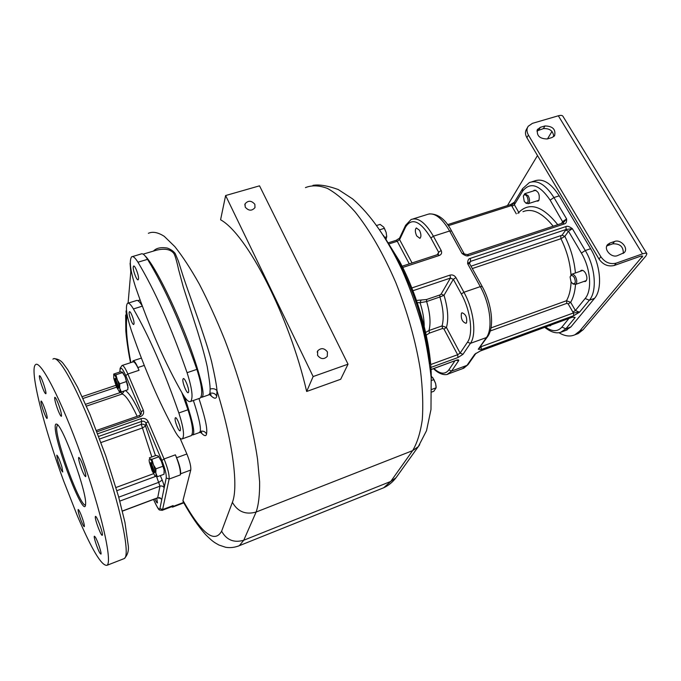 <?xml version="1.0" encoding="UTF-8"?>
<svg xmlns="http://www.w3.org/2000/svg" width="681" height="681" viewBox="0 0 681 681"><rect width="100%" height="100%" fill="white"/><g stroke="black" fill="none" stroke-linecap="round" stroke-linejoin="round"><path stroke-width="1.02" d="M171.535 506.758L172.54 507.132L173.102 505.591L172.685 506.332L162.223 510.307L162.606 509.575L173.102 505.591M180.329 474.904L180.593 473.806C180.925 470.409 179.605 465.055 176.643 457.726L175.392 454.831C179.103 463.982 180.746 470.673 180.329 474.904L169.109 479.066C169.441 474.853 167.756 468.153 164.061 458.951L175.392 454.831M237.805 546.307L239.346 545.677C234.647 547.524 230.067 548.052 225.598 547.26L218.941 545.03C214.226 542.297 213.306 542.255 205.449 534.449C198.009 526.004 190.586 515.108 183.172 501.752L182.959 500.475L190.757 470.043C191.14 466.638 189.846 461.284 186.875 453.989L180.039 438.223M122.265 365.425L133.025 361.875C134.327 361.415 136.336 364.224 139.043 370.294L137.86 367.553C135.706 362.701 134.097 360.462 133.05 360.828L132.599 362.011M209.825 394.648C213.911 398.819 216.209 399.313 216.737 396.129L216.984 390.715C216.737 386.076 214.898 376.218 211.476 361.134C205.764 338.806 191.446 301.019 183.198 276.409L178.337 260.993L175.213 253.536C173.468 251.17 170.812 249.34 167.228 248.037C160.903 247.05 156.349 248.029 153.557 250.957L153.446 251.085M200.699 432.367C204.155 436.078 206.105 436.615 206.547 433.959C207.126 429.89 207.186 423.999 198.954 398.538M306.654 391.481L340.687 379.274L348.034 364.182L259.529 185.836L225.624 195.541L220.584 219.776C246.948 234.162 289.442 316.282 306.654 391.481L313.141 376.55L348.034 364.182M225.624 195.541L313.141 376.55M327.425 351.907C324.292 347.974 321.049 347.642 317.695 350.885L317.567 355.337C320.674 359.262 323.909 359.628 327.272 356.427L327.425 351.907M254.847 204.3C251.417 200.41 248.156 200.265 245.066 203.849L245.211 207.109C248.625 210.991 251.876 211.153 254.983 207.603L254.847 204.3M191.914 434.946L192.91 434.904L193.557 433.78C194.587 429.992 191.625 417.793 184.662 397.193M141.776 304.526L139.026 301.564M182.959 500.475C201.619 533.563 214.498 543.804 221.614 531.206L232.391 502.331C238.554 487.238 232.987 442.258 216.984 390.715C215.434 388.808 213.144 388.255 210.114 389.064C210.157 385.761 209.203 378.313 207.237 366.71C205.245 357.559 202.036 345.846 197.609 331.579L183.334 287.169L178.66 269.812C176.609 260.559 174.966 255.06 173.74 253.323C170.446 249.272 164.674 248.233 156.417 250.199L143.129 254.149M200.886 397.372L201.968 397.244L202.776 395.84C204.947 391.132 195.285 357.823 181.384 324.684C169.152 294.916 152.91 263.428 145.223 256.047M155.481 455.615L145.547 426.11C144.636 424.467 143.214 423.88 141.282 424.365L141.682 421.377L98.719 436.402M164.198 472.946L164.112 470.035L161.397 461.326L158.332 456.04M151.837 456.934L141.282 424.365L99.681 438.947M122.903 391.422L120.912 391.967M86.427 406.131L122.129 394.027L121.048 392.307L85.61 404.293M77.353 515.832L63.639 480.948C44.027 427.898 29.36 370.064 35.386 364.803C40.034 358.896 61.299 399.628 81.362 455.836C101.495 512.01 112.774 562.48 106.951 565.324C101.622 566.064 91.756 549.567 77.353 515.832M55.204 427.319C55.17 444.642 84.027 518.913 85.534 504.919L85.61 503.957C86.913 492.099 62.669 425.284 56.719 424.178C55.612 423.616 55.11 424.663 55.204 427.319M40.954 401.858C41.03 405.323 46.351 419.607 47.108 418.372L47.21 417.691C47.185 414.337 41.788 399.824 41.056 401.126L40.954 401.858M57.647 460.211C59.885 467.26 61.596 471.192 62.771 472.01L61.903 466.996C59.647 459.888 57.936 455.938 56.77 455.146L57.647 460.211M81.175 520.829C82.759 524.753 83.806 526.702 84.333 526.66C84.623 525.298 83.61 521.51 81.277 515.296C79.694 511.371 78.647 509.439 78.145 509.507C77.855 510.895 78.868 514.666 81.175 520.829M99.903 553.108L100.916 554.13C101.98 553.917 97.664 540.74 95.34 537.147L94.37 536.185C93.331 536.466 97.57 549.414 99.903 553.108M102.431 534.849C102.865 531.997 96.404 515.006 95.434 516.436L95.289 516.913C94.923 519.909 101.282 536.611 102.286 535.275L102.431 534.849M84.81 470.971C82.239 462.782 80.222 458.262 78.749 457.402C78.392 457.887 78.681 459.811 79.617 463.157C82.163 471.278 84.172 475.781 85.653 476.666C86.019 476.206 85.738 474.308 84.81 470.971M57.97 402.905C56.37 398.998 55.306 397.142 54.761 397.329C54.412 399.177 55.553 403.62 58.2 410.66C59.8 414.567 60.873 416.44 61.426 416.278C61.792 414.465 60.643 410.005 57.97 402.905M40.179 376.159L39.507 375.674C38.434 376.133 43.014 390.443 45.125 393.252L45.823 393.78C46.921 393.397 42.265 378.849 40.179 376.159M57.4 424.689L56.583 427.881C56.489 443.093 81.03 508.579 85.542 504.859M79.464 476.274L79.081 475.032M164.019 474.265L164.112 470.035L161.397 461.326L158.401 456.108L156.026 455.419L149.386 457.819L149.863 458.849L149.096 459.896L149.335 462.058L152.042 470.682L154.953 475.908L157.362 476.726L164.019 474.265M157.362 476.726L155.855 473.074L155.923 468.817L162.631 466.357M155.106 476.062L155.294 476.198C156.094 476.623 156.281 475.576 155.855 473.074L151.906 459.309L158.605 456.883M151.906 459.309L149.863 458.849C150.722 459.445 151.812 461.275 153.131 464.34L155.923 468.817M150.552 462.722C150.058 464.893 154.281 474.938 154.613 472.359L151.199 462.603L150.552 462.722M151.54 463.037L151.361 463.327C151.889 467.2 152.978 469.984 154.621 471.661M383.446 235.439L399.551 261.283C418.755 297.129 431.618 345.361 431.269 378.73M417.232 302.602L420.075 302.739L426.629 301.538C430.12 313.303 430.903 322.956 428.996 330.515L425.642 332.422M430.894 367.434L457.998 357.516L462.986 354.299L460.126 353.107L446.447 327.459L442.08 325.901C444.08 318.342 443.348 308.706 439.892 296.993L444.021 295.282L453.359 279.321L455.93 277.576L463.923 292.251C473.814 309.915 476.819 334.771 470.409 343.36L486.421 337.555L478.249 349.234L481.441 349.455L573.734 315.661L579.497 312.213L575.394 310.51L570.678 302.33L566.507 300.73L491.001 327.901M531.861 181.793L534.517 180.967C542.706 178.022 550.946 182.976 559.22 195.839L590.597 248.693C600.778 265.318 602.532 289.459 594.547 298.346L570.899 326.931L565.673 330.447M572.61 317.176L575.198 317.448L572.568 317.091L480.463 350.851L475.67 353.694M487.749 336.474L478.249 349.234L481.101 346.68L573.496 312.945L572.9 312.094L575.394 310.51L585.158 298.491C592.342 290.344 590.648 268.297 581.387 253.077L568.507 231.234L572.355 228.663C569.367 226.484 567.222 225.786 565.92 226.569L470.248 258.397C468.494 258.618 467.626 260.372 467.634 263.666L469.626 263.692L482.25 286.582M429.141 213.894C438.096 213.63 445.595 219.359 451.639 231.089L463.999 253.494L462.016 253.468C465.063 255.733 467.294 256.456 468.715 255.622L564.353 223.913C566.005 223.708 566.754 222.057 566.609 218.95L562.778 221.521L561.425 223.47M416.491 300.449L426.578 299.512L439.858 294.975L441.135 294.081L450.405 278.086L453.359 279.321L461.335 293.988L463.923 292.251L480.284 286.624C490.209 304.152 493.053 328.923 486.421 337.555L487.528 336.789C494.84 326.88 491.691 303.632 482.259 286.599L480.284 286.624L467.634 263.666L470.614 261.359L470.248 258.397M424.212 326.361C424.178 319.134 422.799 311.26 420.075 302.739L421.045 300.27M376.695 225.462L380.117 224.398L383.675 227.088L384.399 228.322L379.717 229.778M384.859 237.371L386.672 236.792L386.663 236.298L386.127 232.374L384.399 228.322M386.11 239.133L386.672 236.792M383.82 227.284L386.127 232.374L386.663 236.298M386.68 236.826L386.68 235.754M431.805 392.026L433.814 391.277L436.138 387.812L435.61 383.471L433.925 379.564L431.252 376.116M431.388 380.509L433.925 379.564M431.771 389.438L436.138 387.812M432.75 377.58L435.61 383.471L436.078 386.348M436.104 386.714L436.07 386.016M549.056 325.807L550.376 325.799L551.15 325.041M590.597 248.693L585.285 250.523L572.355 228.663L566.175 229.463L565.92 226.569M472.308 268.552L560.94 238.725L564.847 236.375L562.055 235.209L566.175 229.463L470.614 261.359L469.49 263.377M402.718 267.48L439.339 255.46C441.56 254.464 442.165 252.813 441.177 250.489L433.397 236.205L449.63 230.995L462.016 253.468L467.302 254.634L468.715 255.622M522.642 191.148C530.303 181.589 539.471 184.577 550.154 200.12L563.23 222.823L566.609 218.95L553.942 197.533C545.677 184.636 537.471 179.656 529.333 182.585L522.633 188.628L522.642 191.148L514.359 204.743L514.359 202.24L522.472 188.892M510.427 204.641L514.376 202.214L511.61 205.517L510.299 204.683L447.545 224.653M519.007 212.966L518.786 212.412L517.781 213.357M573.734 315.661L573.496 312.945L579.497 312.213L589.337 300.236C597.263 291.357 595.458 267.19 585.285 250.523L581.387 253.077M476.164 353.192L474.691 354.333L466.97 365.374L462.535 368.659M570.899 326.931L565.885 328.787L575.198 317.448L573.13 317.04M480.931 346.212L481.441 349.455M467.43 254.592L562.838 223.01L564.353 223.913M469.371 262.236L470.375 261.879M537.488 155.549L507.43 205.594M551.985 131.416L547.49 138.898M558.897 332.677C564.736 336.201 570.065 336.908 574.858 334.805L579.684 331.043L642.694 256.047M576.322 334.26L578.195 333.562L583.047 329.791L645.963 255.903L646.89 253.715C646.465 252.974 645.001 253.026 642.498 253.877L616.194 263.147C610.074 264.586 604.958 262.449 600.855 256.728L528.405 135.042C526.6 131.816 526.532 128.888 528.201 126.274L532.44 123.346L558.343 115.787C560.821 115.115 562.361 115.293 562.957 116.323L646.797 253.57M614.585 241.466C620.774 238.954 628.827 248.242 624.247 252.642L617.42 255.647C611.24 258.193 603.17 248.948 607.673 244.522L609.87 243.083L614.585 241.466L612.713 243.832C619.974 243.509 623.507 246.709 623.294 253.434M536.866 130.973L543.387 128.624L544.953 125.959L540.305 127.321L537.215 129.841M544.953 125.959C552.759 126.113 555.968 129.39 554.581 135.774L551.95 137.562L547.294 138.958C539.505 138.839 536.279 135.579 537.598 129.186M527.605 127.313L526.685 128.947C525.017 131.561 525.085 134.48 526.881 137.698L599.016 259.069C603.102 264.773 608.201 266.901 614.296 265.471L640.532 256.201L642.736 256.124M543.387 128.624C549.754 128.249 553.202 130.931 553.738 136.651M606.737 246.088L608.022 245.458L609.87 243.083M612.713 243.832L608.022 245.458M154.902 498.926C156.051 501.667 156.894 503.004 157.439 502.936L156.749 498.237M128.122 387.923L125.159 376.848L122.137 371.988L120.265 371.877L113.727 374.039L113.77 378.364L116.442 386.859L119.413 391.779L121.286 391.967L127.849 389.753L127.841 385.429L125.159 376.848L122.64 372.354M121.286 391.967L119.728 388.161L119.703 383.82L126.3 381.607M119.149 391.609L119.413 391.779C120.103 391.967 120.205 390.758 119.728 388.161L115.898 374.805L122.478 372.618M115.898 374.805L114.042 374.678C114.783 375.044 115.77 376.67 117.021 379.564L119.703 383.82M114.808 378.679C114.51 381.224 118.52 390.749 118.656 387.812L115.412 378.406L114.808 378.679M115.727 378.874L115.591 379.257C116.153 383.045 117.175 385.727 118.656 387.293M461.429 313.303C460.765 318.699 462.288 322.036 466.008 323.305L466.553 322.794C467.234 317.397 465.719 314.06 461.99 312.775L461.429 313.303M416.721 235.966L419.913 238.35C421.36 236.852 421.233 234.179 419.53 230.323L416.346 227.956C414.899 229.454 415.027 232.127 416.721 235.966M583.787 281.5L585.413 281.491C587.371 279.857 587.397 277.056 585.507 273.072C584.051 270.8 582.587 269.906 581.114 270.408L580.169 271.31M572.959 283.832L575.445 284.454C577.199 282.981 577.216 280.419 575.496 276.792C574.177 274.707 572.857 273.898 571.529 274.349L570.142 276.818M571.027 281.815L572.636 283.594C575.462 284.105 576.015 282.096 574.304 277.559C572.423 274.979 571.018 274.792 570.091 277.005L571.027 281.815M536.475 201.048L538.058 201.099L538.918 200.308C539.99 194.511 538.45 191.114 534.304 190.118L533.419 190.952M525.919 203.057L528.209 203.696C529.954 202.146 529.971 199.524 528.26 195.83L524.787 193.685L523.442 195.881M524.234 201.27L525.604 202.819C528.294 203.227 528.805 201.159 527.128 196.613C525.477 194.315 524.217 194.17 523.34 196.205L524.234 201.27M199.507 398.351L200.205 398.104C202.998 394.691 201.882 385.114 196.886 369.374C181.069 323.977 164.623 287.297 147.556 259.342C144.713 254.83 142.542 253.06 141.044 254.022L132.454 256.575M187.079 372.694C171.22 327.152 154.834 290.327 137.945 262.211C135.136 257.682 133.008 255.894 131.561 256.839C129.058 260.874 130.386 270.936 135.545 287.024C149.76 328.31 165.474 363.995 182.704 394.103C186.143 399.926 188.782 402.377 190.629 401.45C193.302 398.062 192.119 388.485 187.079 372.694L196.886 369.374M133.246 266.995C132.778 270.4 136.932 281.108 138.192 279.763L138.515 278.904C139.018 275.567 134.821 264.713 133.57 266.101L133.246 266.995M188.586 392.052L188.279 392.631C186.824 394.027 182.116 382.262 182.925 379.257L183.24 378.645C184.679 377.197 189.437 389.123 188.586 392.052M190.808 435.797L191.318 435.619C193.676 432.699 192.553 424.084 187.965 409.766L181.87 392.656M133.425 308.944C130.735 304.407 128.735 302.543 127.424 303.351C125.304 306.782 126.606 315.814 131.339 330.455C144.61 368.949 159.184 402.607 175.068 431.431C178.311 437.134 180.754 439.603 182.389 438.828C184.645 435.942 183.47 427.319 178.848 412.967C164.147 370.762 149.003 336.091 133.425 308.944L142.372 306.135C139.656 301.623 137.622 299.776 136.26 300.602L128.088 303.147L130.786 271.966L130.088 263.317M129.135 312.46C128.718 315.431 132.65 325.586 133.765 324.411L134.029 323.713C134.48 320.802 130.497 310.519 129.399 311.745L129.135 312.46M180.371 430.298L180.124 430.767C178.865 431.984 174.438 420.867 175.145 418.279L175.4 417.785C176.651 416.517 181.129 427.77 180.371 430.298M183.572 502.476L172.872 506.545M153.6 499.42L154.212 500.884C157.209 507.711 159.116 510.239 159.933 508.486L162.606 509.575L169.109 479.066L166.232 477.9C166.504 474.24 165.04 468.434 161.848 460.467L145.972 423.139C145.053 421.479 143.631 420.892 141.682 421.377L140.993 418.662L97.715 433.754M180.593 473.806L190.757 470.043M161.848 460.467L164.061 458.951L148.152 421.599C146.619 418.841 144.227 417.862 140.993 418.662M96.966 431.814L140.192 416.772C143.189 415.401 144.227 413.239 143.325 410.277L127.875 374.014C125.185 367.919 123.218 365.084 121.967 365.518L120.128 368.259L119.992 371.962M139.043 370.294L127.875 374.014L125.747 375.571C122.64 368.702 120.792 366.65 120.205 369.417M137.86 367.553L144.278 365.416M176.643 457.726L186.875 453.989M127.075 314.46L126.666 319.125C125.849 329.859 127.253 344.348 130.88 362.581M141.188 253.928L136.983 255.23M131.016 269.778L130.786 271.966M305.454 187.607C311.855 185.045 319.185 185.317 327.459 188.433C336.159 193.251 345.31 200.997 354.912 211.655C369.715 230.059 383.369 253.749 395.874 282.743C407.689 312.502 415.904 341.845 420.509 370.779C422.697 388.996 423.293 405.297 422.288 419.683C420.415 432.665 417.198 442.982 412.635 450.635L256.124 512.035C258.576 504.893 259.75 494.874 259.64 481.969L257.529 459.13C252.591 424.978 240.563 380.9 224.687 339.674C216.515 319.483 208.097 301.019 199.422 284.283C190.816 268.935 182.627 256.388 174.838 246.624L164.249 236.316C157.941 232.332 152.655 231.327 148.373 233.311M419.7 444.684L418.279 446.668L412.635 450.635L390.749 481.45L243.747 540.237L256.124 512.035C245.654 514.981 237.737 511.746 232.391 502.331M397.449 475.747L396.078 477.662L390.749 481.45L383.658 487.783L381.224 488.762M312.945 185.36C319.168 184.296 327.595 185.683 338.227 189.531L352.571 198.878C370.728 214.634 387.387 238.673 402.531 270.987C409.545 287.195 415.623 303.888 420.756 321.066C425.14 336.942 428.613 355.797 431.184 377.64L430.988 409.494L426.519 430.698L418.279 446.668L396.078 477.662C392.707 482.114 388.57 485.493 383.658 487.783L239.346 545.677L243.747 540.237C233.949 543.063 226.569 540.05 221.614 531.206M126.666 319.125L126.028 310.953M199.21 432.639L200.257 431.379C201.074 427.302 198.784 417.01 193.378 400.488M206.547 433.959C205.16 431.524 203.066 430.656 200.257 431.379M208.607 394.929L209.961 393.337L210.114 389.064M209.816 393.797L211.127 394.861L209.127 394.75L201.968 397.244M216.737 396.129C215.239 393.533 212.974 392.596 209.961 393.337M162.061 510.367L162.223 510.307C158.579 509.592 159.729 512.189 154.229 501.003L154.289 501.054M139.384 415.538L141.239 413.81L141.163 411.818L140.805 414.567M101.009 442.531L142.176 428.051L145.547 426.11L145.972 423.139L148.152 421.599M160.163 498.16L161.797 499.428L166.232 477.9M119.796 501.105L159.967 486.157C161.865 485.647 163.27 486.225 164.181 487.877C164.291 486.26 163.636 483.663 162.197 480.079L160.324 475.636M153.48 473.721L115.957 487.511M122.35 511.022L157.703 497.751L159.967 486.157L156.596 476.623M118.724 497.181L158.971 482.259L162.197 480.079M155.677 476.385L116.885 490.686M82.988 398.47L116.579 387.183M137.162 416.312C130.633 402.437 125.627 395.014 122.129 394.027L124.291 390.954M159.933 508.486L161.797 499.428L159.78 497.666L157.583 497.922M125.747 375.571L141.163 411.818L143.325 410.277M96.447 430.46L139.35 415.555L140.192 416.772M52.931 359.168C58.294 353.064 80.205 393.312 100.201 449.179C120.273 504.996 130.812 555.432 124.282 558.556L123.474 558.871M429.728 363.867C426.187 329.195 415.81 295.06 398.589 261.461L391.498 248.991M426.578 299.512L426.629 301.538L439.892 296.993L439.858 294.975M441.135 294.081L444.021 295.282C447.936 308.357 448.753 319.083 446.447 327.459L443.986 329.085L442.556 328.472L442.08 325.901L428.996 330.515L429.49 333.103L426.238 335.129M447.315 374.295L451.614 371.051L458.602 360.751C459.13 359.73 458.313 359.568 456.134 360.283L455.87 360.479M468.247 364.318L466.97 365.374L451.614 371.051L448.83 369.902L454.934 360.828M431.022 369.494L456.134 360.283M462.986 354.299L470.409 343.36L467.489 342.151C473.491 334.03 470.631 310.63 461.335 293.988M594.547 298.346L589.337 300.236L585.158 298.491M441.177 250.489L438.641 252.242L430.877 237.967L433.397 236.205C425.412 222.534 417.964 216.984 411.052 219.554L405.595 225.326L405.604 226.977L399.611 239.618L399.611 237.992L405.459 225.607M413.205 218.882L426.97 214.583C434.044 211.961 441.603 217.435 449.63 230.995L451.639 231.089M411.826 287.952L450.013 275.107C452.482 274.545 454.457 275.371 455.93 277.576M559.22 195.839L553.942 197.533L550.154 200.12M388.57 242.742L396.07 240.35L397.261 241.278L399.611 239.618L412.056 262.951M389.285 243.824L397.261 241.278L409.281 263.862M450.013 275.107L450.405 278.086L412.924 290.727M430.681 364.556L457.632 354.724L443.986 329.085M442.556 328.472L429.49 333.103M467.489 342.151L460.126 353.107L457.632 354.724L457.998 357.516M430.877 237.967C420.305 220.942 411.877 217.282 405.604 226.977M402.096 266.22L437.977 254.464L439.339 255.46M438.104 254.422L438.641 252.242L437.33 254.677M456.372 360.309L458.602 360.751M433.916 368.532C440.224 374.201 445.195 374.652 448.83 369.902M560.676 332.302L565.885 328.787L561.893 327.118L568.856 318.546M545.592 327.076C552.172 331.843 557.611 331.86 561.893 327.118M575.419 272.979C574.27 260.406 570.746 248.207 564.847 236.375L568.507 231.234L565.69 230.05M470.997 266.186L562.055 235.209M469.541 262.483L469.618 263.675M570.976 274.758C570.091 262.449 566.737 250.438 560.94 238.725L560.786 236.06M557.748 224.687C542.527 205.866 529.537 201.772 518.786 212.412L514.359 204.743L512.001 206.369L511.61 205.517L448.294 225.7M516.3 213.834L512.001 206.369M572.9 312.094L568.192 303.922L566.83 303.351L490.277 330.966M571.087 281.908C570.763 289.595 569.239 295.869 566.507 300.73L566.83 303.351M575.522 284.428C574.968 291.689 573.351 297.657 570.678 302.33L568.192 303.922M641.502 255.928L642.277 257.205M579.684 331.043L583.047 329.791M558.343 115.787L642.498 253.877M614.296 265.471L616.194 263.147M599.016 259.069L600.855 256.728M526.881 137.698L528.405 135.042M538.756 129.986L540.305 127.321M140.695 414.695C134.421 401.169 129.33 393.124 125.432 390.571M553.176 226.203C542.34 212.804 532.27 207.969 522.957 211.689M147.556 259.342L137.945 262.211M187.965 409.766L178.848 412.967M172.54 507.132L183.776 502.859M133.306 360.743L141.401 358.078M130.539 362.692C127.883 350.366 125.976 334.431 125.823 330.574L125.644 315.022M200.384 431.328L201.704 432.571L199.584 432.503L192.91 434.904M137.86 300.661L140.107 299.963M317.193 352.077L317.695 350.885M244.785 205.015L245.066 203.849M122.384 511.142L157.617 497.905L160.324 498.262L160.026 497.751M82.146 396.657L115.838 385.352M120.077 368.915L119.813 372.022M153.574 499.428L154.212 500.961M54.242 358.666C58.183 358.955 61.307 360.734 63.605 364.02L67.751 369.723L77.694 387.429L89.935 414.312L105.81 455.972L118.503 496.355L124.955 522.412L128.326 546.111C128.828 551.04 127.483 555.185 124.282 558.556L106.951 565.324M164.317 472.069L164.215 472.699M433.525 368.676C440.258 375.461 446.702 375.282 448.524 373.843L463.795 368.191L468.034 364.624L475.713 353.66M431.022 369.596L456.764 360.07M396.18 240.316L399.509 238.197M544.757 327.382C551.397 332.6 557.194 334.065 562.14 331.758L567.128 329.91M464.502 254.047L464.008 253.511M475.627 353.728L480.258 351.021L572.985 316.946M578.195 333.562L574.858 334.805M607.673 244.522L607.282 245.024M586.367 280.581L575.445 284.454M582.749 270.408L571.827 274.239M572.636 283.594L573.445 284.181M538.952 200.257L528.209 203.696M535.896 190.169L525.136 193.574M525.604 202.819L526.387 203.432M200.205 398.104L190.629 401.45M191.318 435.619L182.389 438.828"/></g></svg>
